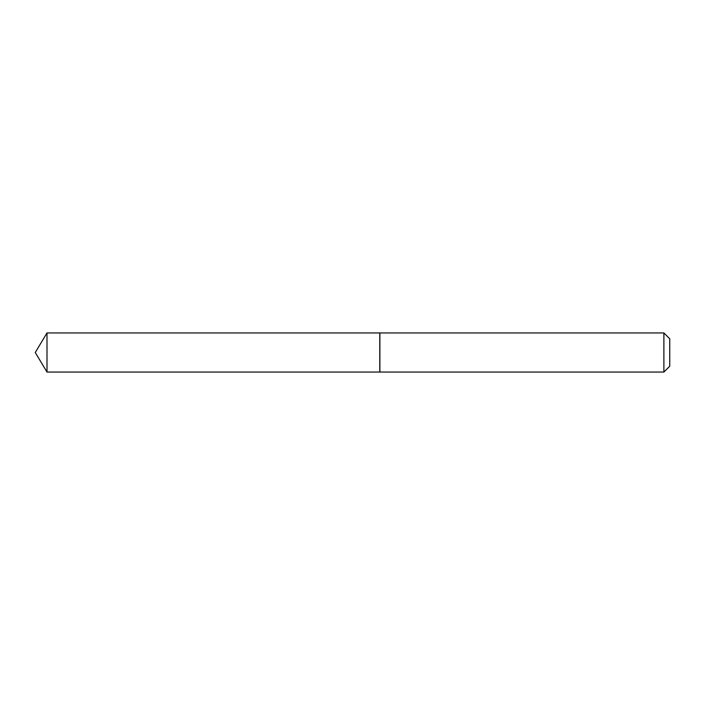 <?xml version="1.0" encoding="UTF-8"?>
<svg xmlns="http://www.w3.org/2000/svg" width="705" height="705" viewBox="0 0 705 705"><rect width="100%" height="100%" fill="white"/><g stroke="black" fill="none" stroke-linecap="round" stroke-linejoin="round"><path stroke-width="1.06" d="M46.997 332.945L46.997 372.055L379.783 372.055L379.783 332.945L46.997 332.945L35.25 352.5L46.997 372.055M663.89 332.945L669.75 338.805L669.75 366.195L663.89 372.055L663.89 332.945L379.88 332.945L379.88 372.055L663.89 372.055"/></g></svg>

